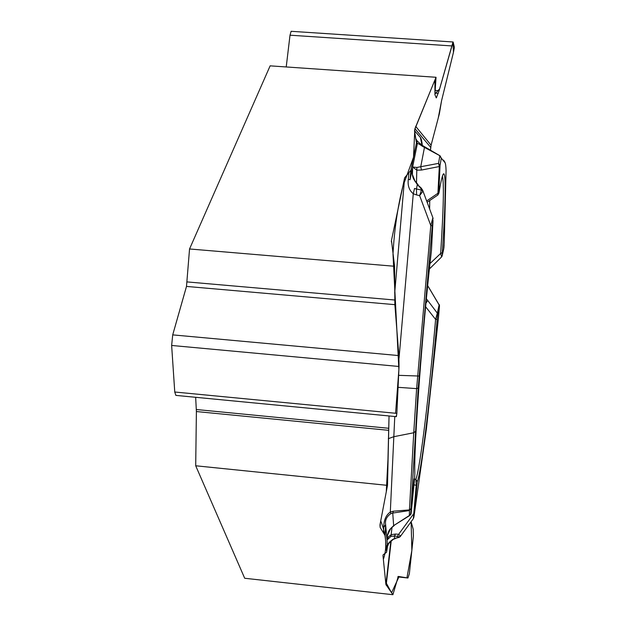 <?xml version="1.0" encoding="UTF-8"?>
<svg xmlns="http://www.w3.org/2000/svg" width="626" height="626" viewBox="0 0 626 626"><rect width="100%" height="100%" fill="white"/><g stroke="black" fill="none" stroke-linecap="round" stroke-linejoin="round"><path stroke-width="0.94" d="M396.164 416.65L175.859 395.389L174.756 392.009L171.641 345.458L172.713 334.879L186.493 286.426L189.545 248.968L394.583 266.277L391.469 240.447L404.623 177.823L410.852 170.319L410.038 179.748L408.308 179.326L408.88 172.698M422.331 145.404C421.869 141.116 421.228 138.479 420.406 137.485L414.522 130.701L414.944 128.69L436.032 77.28L270.135 65.847L189.545 248.968M286.223 66.959L290.01 35.197L291.129 31.3L453.028 41.981M380.303 523.125L380.131 527.382L380.06 524.4L387.51 485.369L195.703 465.775L244.696 578.26L392.901 594.7L385.906 584.512L382.987 555.677L383.151 554.793L386.555 552.281L387.4 547.163M195.703 465.775L196.392 411.54L195.664 397.299M415.68 126.335L431.087 145.201L439.358 113.854L441.557 100.77L438.192 118.267L431.087 145.201L430.469 150.201L430.711 147.368L414.944 128.69M380.131 527.382L385.139 535.645L386.633 551.866M414.522 130.701L416.447 142.924L410.852 170.319M387.4 544.737L386.297 548.18M383.511 532.961L383.754 527.382C383.761 520.261 385.945 515.135 390.311 512.005L390.906 513.594C386.688 516.497 384.927 520.183 385.616 524.651L385.139 535.645M383.754 527.382L385.616 524.651L386.899 539.064C387.471 533.978 388.629 530.566 390.366 528.837L393.644 525.621L392.737 513.062L390.906 513.594M387.51 485.369L389.043 415.961L387.964 459.335L386.265 491.887L380.725 520.887C386.406 535.214 387.283 548.016 383.355 559.292L385.639 581.914L391.563 592.806L399.091 576.562L406.931 577.845L411.853 550.465L411.118 521.693L413.183 529.205L413.403 535.973L409.357 573.752L407.941 578.009L398.269 576.429L392.901 594.7M437.707 314.424L437.175 319.424C430.852 392.925 421.861 468.858 417.346 481.684L413.989 514.29C413.637 518.14 413.708 518.398 414.209 515.073L426.416 428.779L438.388 318.564L439.507 305.621L437.707 314.424L437.331 313.156L439.225 304.51M414.522 479.125L415.891 479.391C420.422 466.902 429.366 391.993 435.602 319.409L425.617 306.74M437.175 319.424L435.602 319.409L437.331 313.156L427.746 300.503L425.97 303.133M387.095 536.936L387.158 536.505M414.545 478.827L414.827 473.937C413.731 447.16 422.245 330.356 431.478 250.142L433.035 220.227L432.276 225.767L418.207 387.948L410.985 508.617L411.149 513.547L414.545 478.843L411.141 513.563M387.541 534.698L386.993 540.113L387.541 546.295C387.228 544.417 388.989 542.124 392.823 539.416L394.576 538.556L394.396 536.075L390.96 536.325L386.993 540.113L388.535 536.732L391.273 534.659L395.522 534.041L398.621 534.322L400.476 536.012L399.091 537.006L397.502 536.357L398.621 534.322L413.418 514.126L413.989 514.29M388.316 438.685L393.738 436.713L413.747 432.754L409.443 509.908L410.985 508.617L409.193 510.589L392.737 513.062L393.418 511.192L409.443 509.908L409.381 515.495L393.644 525.621L409.991 515.37M392.823 539.416L395.139 538.696M399.091 537.006L394.576 538.556L399.098 537.335M400.319 536.474L413.332 518.68L416.227 485.267L415.891 479.391L417.346 481.684M414.811 473.397L414.827 473.937M397.502 536.357L394.396 536.075L395.522 534.041M390.96 536.325L392.017 527.256M390.804 528.508L390.366 528.837M415.813 138.862L416.259 139.34C416.423 140.365 418.481 142.415 422.425 145.467L440.101 155.835L422.753 146.492C418.864 143.777 417.057 142.885 417.323 143.823L416.447 142.924M453.138 42.044L454.406 47.373L453.396 52.615L441.557 100.77L453.451 52.365L452.95 42.169L439.624 88.853L434.945 94.025L434.913 79.979L414.811 129.3L413.52 157.275L402.792 186.532C397.549 207.582 394.286 230.125 392.995 254.164L398.887 369.669L395.569 413.262M436.299 97.914L439.1 90.707L453.099 41.989M436.032 77.28L434.906 94.651L436.259 97.883M437.824 195.101L439.311 166.539L421.509 170.045L416.846 170.162L412.628 166.993L416.869 167.455L438.544 163.37L440.023 165.538L438.826 192.143C438.795 193.59 438.889 193.614 439.108 192.213C446.197 149.207 446.784 186.446 442.316 252.622L442.238 255.572L443.756 248.804L444.257 242.403L446.08 170.585C445.908 166.023 445.54 163.37 444.984 162.627L441.275 158.12L440.023 165.538L439.311 166.539L438.544 163.37L439.804 155.968L441.275 158.12L440.101 155.835M429.992 263.562L440.657 253.467L442.316 252.622M442.605 159.74L443.889 160.499L444.413 161.938M439.875 165.96L439.468 165.757M441.627 256.926L440.657 253.467C443.537 208.927 444.124 183.144 442.425 176.133M430.117 268.272L429.483 268.288M439.037 192.62L439.108 192.213M439.507 305.621L427.887 286.012M416.259 139.34L417.323 143.823L412.628 166.993L412.424 174.897M422.425 145.467L422.753 146.492M425.297 147.165L424.444 147.509L420.727 166.837L421.509 170.045M422.675 190.257L422.832 191.313L419.631 195.609L416.587 194.944L416.462 188.974L414.514 188.473L413.277 193.747C409.169 190.343 407.518 185.539 408.308 179.326M396.086 415.93L396.368 416.673L396.853 413.387L399.036 366.484L398.872 355.591L394.873 304.659L394.583 266.277M394.771 416.517L390.311 512.005L393.418 511.192M412.612 175.789L413.504 178.473M415.343 431.502L413.747 432.754L416.626 388.621L398.066 387.322M418.207 387.948L416.626 388.621L430.79 225.571L432.895 217.762L433.059 219.014M432.276 225.767L430.79 225.571L419.631 195.609L421.47 190.077L416.462 188.974L417.315 184.537L414.365 180.171C412.565 177.557 411.861 173.762 412.26 168.801L412.166 172.619M422.652 190.194L421.134 187.964L420.187 187.612L422.832 191.313M420.187 187.612L417.315 184.537L421.008 187.831M414.365 180.171L418.137 184.756M416.486 182.823L416.869 167.455M431.048 145.334L430.719 147.298M383.128 554.839L382.987 555.677M385.906 584.512L390.851 541.161M391.227 540.825L386.172 585.161M410.038 179.748L412.26 168.801M414.052 478.913L410.656 513.602M416.799 485.455L413.966 484.806M411.149 513.547L409.381 515.495M420.406 137.493L422.01 145.209M429.632 208.967L429.733 200.461M426.658 200.969L438.13 193.144L438.826 192.143M426.384 298.766L427.746 300.503M443.889 160.499L444.984 162.627M446.056 170.045L446.08 170.585M442.066 256.237L442.238 255.572M394.685 293.054L404.623 177.823M391.469 240.447L391.406 242.027M380.052 524.416L379.99 526.012M416.587 194.944L413.277 193.747L399.028 358.283M414.662 180.734L415.093 181.391M398.621 375.334L419.162 376.038M435.007 93.11L438.263 93.337M435.18 90.434L439.1 90.707M435.931 97.186L436.682 97.233M290.01 35.197L451.714 45.917M397.784 576.898L407.941 578.009L397.784 576.898M186.493 286.426L394.873 304.659M187.213 281.927L394.709 300.01M196.353 409.521L388.519 428.262M196.392 411.54L388.464 430.305M172.713 334.879L398.872 355.591M171.641 345.458L399.036 366.484M174.756 392.009L396.853 413.387M387.517 546.443C388.574 544.55 387.126 544.197 393.034 539.596M413.841 517.287L413.418 518.461M399.404 537.21L400.131 536.693M409.639 515.534L411.016 514.134M394.263 525.48L390.796 528.516M390.671 528.657L387.424 535.363M437.879 194.999L427.143 202.268M444.976 162.173L442.684 159.833M441.557 256.981L430.125 268.264M430.046 268.343L429.413 268.977M444.147 244.852L443.889 247.943M437.746 195.109L438.92 193.144M439.507 305.472L427.691 285.605M412.198 172.056L412.166 173.23M432.887 217.738L422.832 190.687M412.589 174.959L414.678 180.272"/></g></svg>
